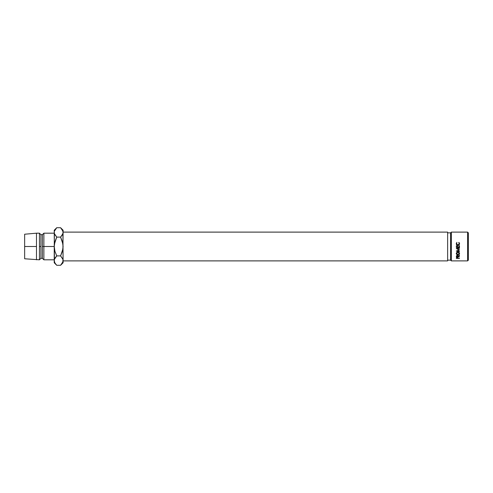 <?xml version="1.0" encoding="UTF-8"?>
<svg xmlns="http://www.w3.org/2000/svg" width="493" height="493" viewBox="0 0 493 493"><rect width="100%" height="100%" fill="white"/><g stroke="black" fill="none" stroke-linecap="round" stroke-linejoin="round"><path stroke-width="0.74" d="M467.61 260.889L468.35 260.15L468.35 232.85L467.61 232.111L467.61 260.889L467.61 232.111L451.341 232.111L450.602 232.85L450.602 260.15L451.341 260.889L451.341 232.111L451.341 260.889L467.61 260.889L451.341 260.889L450.602 260.15L450.602 232.85L447.644 232.85L450.602 232.85L451.341 232.111L467.61 232.111L468.35 232.85L468.35 260.15L467.61 260.889M456.919 242.365L456.586 243.708L456.962 244.676L457.917 245.076L458.872 244.664L459.236 243.69L458.897 242.365L459.519 243.302L459.427 244.386L458.194 245.335L456.721 244.867L456.278 243.487L456.919 242.365L456.265 243.69C456.333 244.701 456.875 245.255 457.892 245.354L459.008 244.959L459.556 243.684L458.897 242.365L459.236 243.69L457.917 245.076L456.586 243.708L456.919 242.365M456.345 247.523L456.345 245.754L456.666 245.754L456.666 247.239L457.627 247.239L457.627 245.754L457.954 245.754L457.954 247.239L459.156 247.239L459.156 245.754L459.476 245.754L459.476 247.523L456.345 247.523L459.476 247.523L459.476 245.754L459.156 245.754L459.156 247.239L457.954 247.239L457.954 245.754L457.627 245.754L457.627 247.239L456.666 247.239L456.666 245.754L456.345 245.754L456.345 247.523M459.476 248.343L457.221 248.62L459.476 248.164L457.221 248.737L459.476 249.846L457.221 250.999L459.476 251.547L456.345 251.159L458.915 249.877L456.345 248.571L459.476 248.164L457.221 248.737L459.476 249.846L457.221 250.999L459.476 249.908M459.476 255.528L458.034 256.138L457.184 255.288L456.345 256.305L456.912 255.319L457.861 255.559L458.034 256.138L459.476 255.257L458.034 256.391L459.476 256.754L456.345 256.754L459.476 256.754L458.034 256.557L459.476 255.528L459.476 255.066M457.744 252.003L459.075 252.434L459.525 253.192L459.439 254.018L458.243 254.844L456.752 254.487L456.296 253.772L456.734 252.441L457.744 252.003M456.345 258.387L456.5 257.432L457.184 257.198L457.855 257.42L458.034 258.227L459.476 258.227L456.345 258.387L459.476 258.387L458.034 258.227L457.979 257.605L457.184 257.198L456.345 258.03M447.644 260.15L450.602 260.15L447.644 260.15M63.104 260.889L447.644 260.889L447.644 232.111L63.104 232.111L447.644 232.111L447.644 260.889L63.104 260.889M43.877 246.5L54.23 246.5L54.23 262.769L54.409 259.373L54.933 258.178L54.415 259.355L56.744 255.892L54.933 258.172L56.744 255.892L54.933 251.331L54.23 246.5L43.877 246.5L43.877 233.189L43.877 246.5L42.398 246.5L43.877 246.5L43.877 259.811L43.877 246.5M24.65 234.224L24.65 246.5L24.65 234.224L36.482 233.189L36.482 246.5L36.482 233.189L39.44 233.189L39.44 246.5L39.44 233.189L40.919 234.668L40.919 246.5L40.919 234.668L42.398 234.668L42.398 246.5L42.398 234.668L43.877 233.189L54.23 233.189M40.919 246.5L39.44 246.5L40.919 246.5L40.919 258.332L40.919 246.5M36.482 246.5L24.65 246.5L36.482 246.5L36.482 259.811L36.482 246.5M54.409 233.627L54.23 246.5L54.933 241.669L56.744 237.108L54.415 233.645L54.23 230.231L54.409 259.373M24.65 246.5L24.65 258.776L24.65 246.5M24.65 258.776L39.44 259.811L39.44 246.5L39.44 259.811L40.919 258.332L42.398 258.332L42.398 246.5L42.398 258.332L43.877 259.811L54.23 259.811M54.23 260.52L54.939 263.015L54.415 261.826M61.058 228.204L62.395 229.984L63.104 232.413L63.104 230.231L62.919 248.953L60.59 255.892L56.744 255.892L56.492 255.374L56.744 255.892L54.939 258.166M56.276 264.796L54.914 262.972M54.698 262.553L54.889 262.929M54.933 229.997L56.744 227.717L54.409 231.192L56.744 227.717L60.59 227.717L62.919 231.174L63.104 232.413L62.401 234.822L62.919 233.645L60.59 237.108L62.395 234.834L60.59 237.108L62.919 244.053L63.104 262.769L62.925 233.627M56.738 237.096L56.492 237.626M54.68 234.335L54.415 233.645M60.842 255.374L60.59 255.892L56.744 255.892L54.933 251.331L54.23 246.5L54.415 244.047L56.744 237.108L60.59 237.108L62.401 241.669L63.104 246.5L62.401 251.331L60.59 255.892L62.919 259.355L62.925 261.808L60.59 265.283L62.395 263.015L60.59 265.283L56.744 265.283L60.59 265.283L63.104 262.769M62.636 230.447L62.445 230.077M63.104 260.655L62.919 259.367M62.654 258.665L62.919 259.355M63.104 260.587L62.401 263.003M62.697 258.757L60.59 255.892M54.643 258.739L54.415 259.355M54.23 262.769L56.744 265.283L54.939 263.015M62.395 234.834L60.59 237.108L56.744 237.108L54.637 234.243M62.691 234.261L62.919 233.645M63.104 230.231L60.59 227.717L56.744 227.717L54.23 230.231M457.184 256.822L457.72 257.901L457.72 257.315L457.707 258.227L456.666 258.227L457.707 258.227L457.184 256.822M456.666 257.297L456.666 258.227L457.184 257.383L456.666 257.882L456.666 257.297M459.556 253.47L457.911 251.997L456.265 253.494L457.923 254.869L459.556 253.47M459.544 253.291L459.063 254.074M457.923 254.437L457.923 254.869L457.923 254.437M456.783 254.098L456.278 253.303M458.558 254.345L459.55 253.248M456.265 253.137L457.294 254.345M458.428 252.046L459.143 252.687L459.236 253.482L457.923 254.634L456.586 253.482L457.911 252.256L459.236 253.482L458.65 252.151M457.208 252.133L456.586 253.125L457.325 252.071M456.586 253.125L456.586 253.482L456.586 253.125M458.034 255.885L458.034 256.391L458.034 255.885M458.034 256.231L457.714 256.231L458.034 256.231M456.666 256.231L456.345 256.231L456.666 256.231M456.345 256.754L456.345 256.305M457.184 255.041L457.707 256.557L456.666 256.557L457.707 256.557L457.184 255.041M456.666 255.633L456.666 256.557L457.184 255.51L456.666 256.132L456.666 255.633M459.476 248.164L456.345 248.503L458.915 249.704L456.345 248.503M456.345 248.614L458.915 249.877L456.345 251.159L459.476 251.288L456.345 250.919M456.345 251.159L459.476 251.547L457.221 250.999L459.476 249.735M456.345 245.797L456.666 245.797L456.345 245.797M457.627 245.797L457.954 245.797L457.627 245.797M459.156 247.203L459.156 245.797L459.476 245.797L459.156 245.797M459.476 247.468L456.345 247.468L459.476 247.468M456.586 243.85L457.917 245.15L459.236 243.69L458.872 244.756L457.917 245.15L456.956 244.768L456.586 243.85M458.712 242.802L458.897 242.365L459.556 243.832L459.186 242.821L458.712 242.802M456.265 243.832L456.919 242.574L456.265 243.832M456.684 253.026L456.684 253.932L457.479 254.579L458.435 254.554L459.143 253.926L459.143 253.02L458.428 252.348L457.325 252.373L456.684 253.026M457.72 257.894L457.72 257.309M457.714 256.138L457.714 255.645"/></g></svg>
